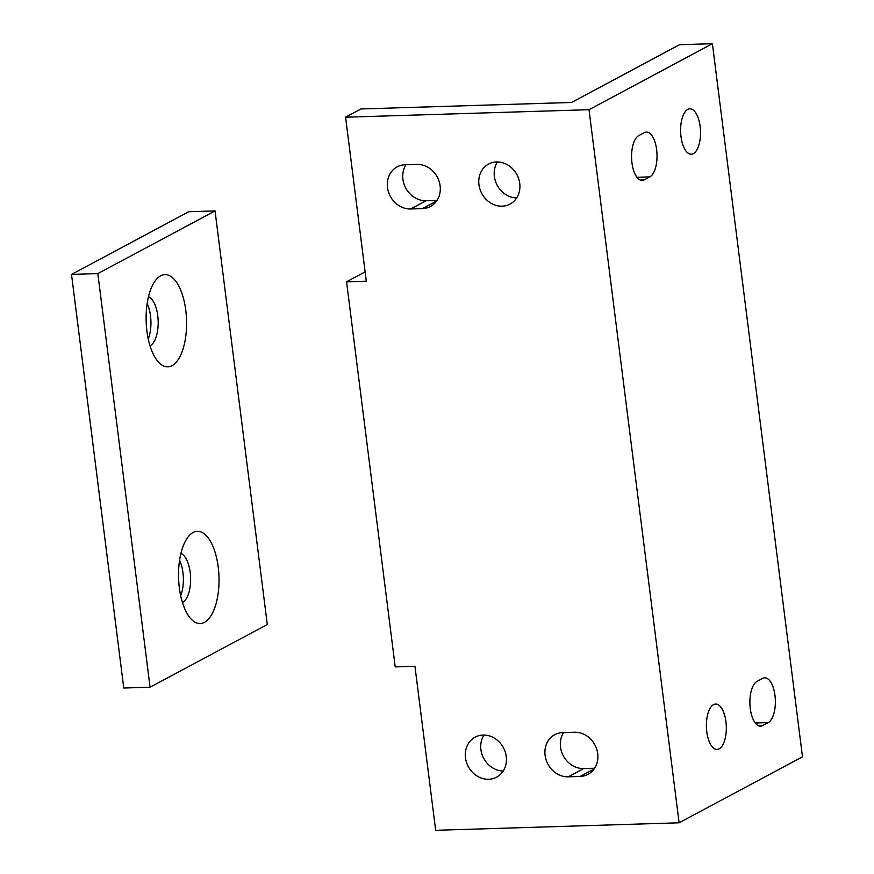 <?xml version="1.0" encoding="UTF-8"?>
<svg xmlns="http://www.w3.org/2000/svg" width="874" height="874" viewBox="0 0 874 874"><rect width="100%" height="100%" fill="white"/><g stroke="black" fill="none" stroke-linecap="round" stroke-linejoin="round"><path stroke-width="1.31" d="M160.674 275.78A46.125 20.2 88.2 0 0 155.266 280.751A46.125 20.2 88.2 0 0 146.155 321.337A46.125 20.2 88.2 0 0 157.746 361.279A46.125 20.2 88.2 0 0 172.025 365.638A46.125 20.2 88.2 0 0 185.78 310.314A46.125 20.2 88.2 0 0 160.674 275.78M149.989 345.711A24.898 10.903 88.2 0 0 150.328 345.547A24.898 10.903 88.2 0 0 158.15 320.561A24.898 10.903 88.2 0 0 148.482 296.767M193.099 532.495A46.125 20.2 88.2 0 0 187.702 537.466A46.125 20.2 88.2 0 0 178.58 578.042A46.125 20.2 88.2 0 0 190.182 617.994A46.125 20.2 88.2 0 0 204.45 622.354A46.125 20.2 88.2 0 0 218.216 567.029A46.125 20.2 88.2 0 0 193.099 532.495M182.415 602.426A24.898 10.903 88.2 0 0 182.764 602.262A24.898 10.903 88.2 0 0 190.587 577.266A24.898 10.903 88.2 0 0 180.907 553.471M71.515 274.425L123.758 688.024L150.077 687.215L267.302 624.517L215.048 210.918L188.729 211.727L71.515 274.425L97.833 273.617L150.077 687.215M215.048 210.918L97.833 273.617M148.241 338.97A24.898 10.903 88.2 0 0 147.149 303.595M180.678 595.686A24.898 10.903 88.2 0 0 179.585 560.31M437.044 200.386L426.097 200.725A22.702 19.938 61.9 0 1 402.914 179.246A22.702 19.938 61.9 0 1 405.984 164.738M387.488 187.495A22.702 19.938 61.9 0 1 397.178 166.858A22.702 19.938 61.9 0 1 405.088 164.76L416.931 164.399A22.702 19.938 61.9 0 1 439.119 181.377A22.702 19.938 61.9 0 1 430.434 206.515A22.702 19.938 61.9 0 1 422.513 208.613L410.671 208.973A22.702 19.938 61.9 0 1 387.488 187.495M516.665 197.917A22.702 19.938 61.9 0 1 494.356 176.428A22.702 19.938 61.9 0 1 497.426 161.941M519.735 183.42A22.702 19.938 61.9 0 1 510.045 204.068A22.702 19.938 61.9 0 1 478.941 184.676A22.702 19.938 61.9 0 1 488.632 164.039A22.702 19.938 61.9 0 1 519.735 183.42M594.648 768.235L583.701 768.563A22.702 19.938 61.9 0 1 560.507 747.095A22.702 19.938 61.9 0 1 563.588 732.576M545.081 755.344A22.702 19.938 61.9 0 1 554.772 734.695A22.702 19.938 61.9 0 1 562.692 732.609L574.535 732.237A22.702 19.938 61.9 0 1 596.724 749.226A22.702 19.938 61.9 0 1 588.027 774.364A22.702 19.938 61.9 0 1 580.118 776.451L568.275 776.822A22.702 19.938 61.9 0 1 545.081 755.344M503.206 771.032A22.702 19.938 61.9 0 1 480.897 749.542A22.702 19.938 61.9 0 1 483.956 735.056M506.264 756.534A22.702 19.938 61.9 0 1 496.574 777.183A22.702 19.938 61.9 0 1 465.471 757.791A22.702 19.938 61.9 0 1 475.161 737.153A22.702 19.938 61.9 0 1 506.264 756.534M693.355 153.616A22.702 9.942 -91.8 0 1 691.268 154.195A22.702 9.942 -91.8 0 1 680.759 134.235A22.702 9.942 -91.8 0 1 687.772 109.403A22.702 9.942 -91.8 0 1 689.859 108.824A22.702 9.942 -91.8 0 1 700.369 128.784A22.702 9.942 -91.8 0 1 693.355 153.616M719.16 748.843A22.702 9.942 -91.8 0 1 717.062 749.422A22.702 9.942 -91.8 0 1 706.553 729.462A22.702 9.942 -91.8 0 1 713.566 704.63A22.702 9.942 -91.8 0 1 715.664 704.051A22.702 9.942 -91.8 0 1 726.163 724.011A22.702 9.942 -91.8 0 1 719.16 748.843M346.563 281.821L395.212 666.895L414.942 666.283L435.667 830.3L679.098 822.795L802.485 756.797L712.397 43.7L679.502 44.716L571.541 102.466L361.006 108.955L345.58 117.203L366.304 281.22L346.563 281.821L365.124 271.89M345.58 117.203L589.01 109.698L679.098 822.795M649.863 176.876L644.313 179.847A22.702 9.942 -91.8 0 1 642.215 180.437A22.702 9.942 -91.8 0 1 631.716 160.466A22.702 9.942 -91.8 0 1 638.73 135.634L644.28 132.673A22.702 9.942 -91.8 0 1 646.367 132.083A22.702 9.942 -91.8 0 1 656.877 152.043A22.702 9.942 -91.8 0 1 649.863 176.876L636.949 177.28M768.202 722.612L762.652 725.573A22.702 9.942 -91.8 0 1 760.555 726.163A22.702 9.942 -91.8 0 1 750.045 706.203A22.702 9.942 -91.8 0 1 757.059 681.37L762.62 678.399A22.702 9.942 -91.8 0 1 764.706 677.82A22.702 9.942 -91.8 0 1 775.216 697.78A22.702 9.942 -91.8 0 1 768.202 722.612L755.278 723.006M589.01 109.698L712.397 43.7M762.652 725.573L758.435 725.704M644.313 179.847L640.096 179.978M580.118 776.451L594.156 768.934M568.275 776.822L583.701 768.563M422.513 208.613L436.563 201.096M410.671 208.973L426.097 200.725"/></g></svg>
